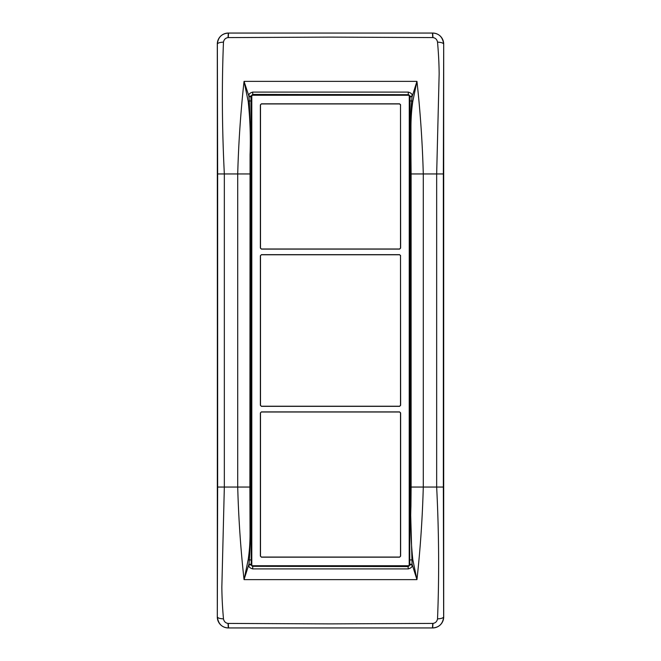 <?xml version="1.0" encoding="UTF-8"?>
<svg xmlns="http://www.w3.org/2000/svg" width="661" height="661" viewBox="0 0 661 661"><rect width="100%" height="100%" fill="white"/><g stroke="black" fill="none" stroke-linecap="round" stroke-linejoin="round"><path stroke-width="0.99" d="M409.754 173.95L410.027 96.159L408.291 94.432L408.291 92.094C411.233 92.978 412.505 94.292 412.109 96.019L409.762 96.415L409.762 564.585L408.035 566.312L252.965 566.312L251.238 564.585L250.973 96.159L251.246 487.05M252.709 94.432L252.709 92.094C249.742 93.011 248.47 94.316 248.891 96.019L250.973 96.159L252.709 94.432L408.035 94.688L252.709 94.432M432.98 623.406L432.674 627.933A11.022 11.022 0 0 0 443.696 616.928L443.655 616.928C443.275 618.002 441.226 618.655 437.524 618.886C437.012 621.514 435.492 623.017 432.98 623.406L330.5 623.885L228.243 623.422L228.549 627.933L432.451 627.933L432.757 623.422M250.973 96.795L248.891 96.68L249.329 100.902L248.172 101.216C250.098 119.112 250.726 136.926 250.065 154.657L249.891 487.05L217.651 487.05L217.304 616.928A11.022 11.022 0 0 0 228.326 627.95C221.931 627.578 218.262 623.91 217.345 616.928C217.725 618.002 219.774 618.655 223.476 618.886C224.005 621.53 225.517 623.034 228.02 623.406L228.243 623.422M217.304 616.928L217.362 330.5L217.304 616.928A11.022 11.022 0 0 0 228.326 627.95L432.674 627.95C439.251 627.413 442.911 623.744 443.655 616.928L443.349 487.05L436.665 487.05C438.962 532.882 439.251 576.83 437.524 618.886M228.02 37.594L228.326 33.067A11.022 11.022 0 0 0 217.304 44.072L217.345 44.072C217.725 42.998 219.774 42.345 223.476 42.114C223.988 39.486 225.508 37.983 228.02 37.594L330.5 37.115L432.757 37.578L432.451 33.067L228.326 33.067C221.749 33.587 218.089 37.256 217.345 44.072L217.651 173.95L224.335 173.95C222.038 128.118 221.749 84.17 223.476 42.114M217.304 44.072L217.362 330.5L217.304 44.072A11.022 11.022 0 0 1 228.326 33.05L432.674 33.05C439.069 33.422 442.738 37.09 443.655 44.072C443.275 42.998 441.226 42.345 437.524 42.114C436.995 39.47 435.483 37.966 432.98 37.594L432.757 37.578M228.02 623.406L228.326 627.933L432.674 627.95A11.022 11.022 0 0 0 443.696 616.928L443.696 44.072A11.022 11.022 0 0 0 432.674 33.05L432.451 33.067M409.762 96.415L408.035 94.688M252.965 94.688L251.238 96.415M251.238 564.585L250.94 487.05L250.065 487.05L250.065 154.657L250.552 154.657L250.552 506.343L250.065 506.343L250.065 487.05M409.754 487.05L409.762 564.585M248.891 564.981L250.973 564.841L252.709 566.568L252.709 568.906C249.767 568.014 248.495 566.708 248.891 564.981L249.329 560.098C250.42 542.276 250.825 524.355 250.552 506.343L250.94 506.343M248.891 96.019L244.049 81.369C240.695 111.535 238.588 142.396 237.712 173.95L237.712 487.05C238.588 518.604 240.695 549.465 244.049 579.631L248.891 564.32L250.973 564.205M408.035 566.312L408.291 568.906C411.258 567.997 412.522 566.684 412.109 564.981L410.027 564.841L408.291 566.568L252.965 566.312M410.027 564.205L412.109 564.32L416.951 579.631C420.305 549.465 422.412 518.604 423.288 487.05L436.665 487.05L436.665 173.95L439.152 73.908C439.036 62.481 438.499 53.301 437.524 42.114M250.965 559.983L248.172 559.784L244.049 579.631L416.951 579.631L412.828 559.784C410.902 541.904 410.274 524.09 410.935 506.343L410.448 506.343L412.109 564.981M410.027 96.795L412.109 96.68L416.951 81.369L412.828 101.216C411.547 109.643 410.927 118.567 410.952 127.986L410.935 506.343L411.109 487.05L423.288 487.05L423.288 173.95C422.412 142.396 420.305 111.535 416.951 81.369L244.049 81.369L248.172 101.216M412.828 101.216L411.671 100.902L412.109 96.019M410.035 101.017L411.671 100.902C410.2 118.03 410.555 137.298 410.448 154.657L410.935 154.657L411.109 173.95L411.109 487.05M250.965 101.017L249.329 100.902L250.94 154.657M248.172 559.784C249.445 551.357 250.073 542.433 250.048 532.997L249.891 487.05M249.891 173.95L224.335 173.95L224.335 487.05L221.848 587.092C221.964 598.519 222.501 607.699 223.476 618.886M432.98 37.594L432.674 33.067L228.326 33.05M443.696 616.928L443.696 44.072L443.349 173.95L411.109 173.95M261.401 411.894L260.368 412.927L261.401 411.894L399.599 411.894L400.508 412.927L400.508 556.141L399.599 557.182L400.632 556.141L400.632 412.927L399.599 411.894M399.599 557.182L261.401 557.182L260.492 556.141L261.401 557.182M260.368 556.141L260.368 412.927M400.632 255.691L399.599 254.65L400.508 255.691L400.508 405.309L399.599 406.226L261.401 406.226L260.368 405.309L261.401 406.35L399.599 406.35L400.632 405.309L400.508 255.691M260.368 405.309L260.368 255.691L261.401 254.774L260.368 255.691M261.401 254.65L399.599 254.65M400.632 104.859L399.599 103.818L261.401 103.818L260.368 104.859L261.401 103.942L399.599 103.942L400.508 104.859L400.508 248.073L399.599 248.99L261.401 248.99L260.368 248.073L261.401 249.106L399.599 249.106L400.632 248.073L400.508 104.859M260.368 248.073L260.368 104.859M409.2 95.25L251.8 95.25L251.8 565.75L409.2 565.75L409.258 95.192M409.225 565.841L251.775 565.841M251.709 565.766L251.709 95.234M409.225 95.159L251.775 95.159M409.291 95.234L409.291 565.766M260.492 104.859L260.492 248.073M260.492 255.691L260.492 405.309M399.599 254.774L261.401 254.774M261.401 557.058L399.599 557.058M260.492 412.927L260.492 556.141M399.599 412.01L261.401 412.01M443.696 44.072A11.022 11.022 0 0 0 432.674 33.05M251.246 173.95L250.065 173.95M410.448 173.95L410.06 487.05L410.06 154.657M252.709 568.906L408.291 568.906M412.828 559.784L410.035 559.983M410.448 487.05L410.06 506.343M408.291 92.094L252.709 92.094M228.243 37.578L228.549 33.067M443.349 487.05L443.349 173.95M217.651 173.95L217.651 487.05"/></g></svg>
